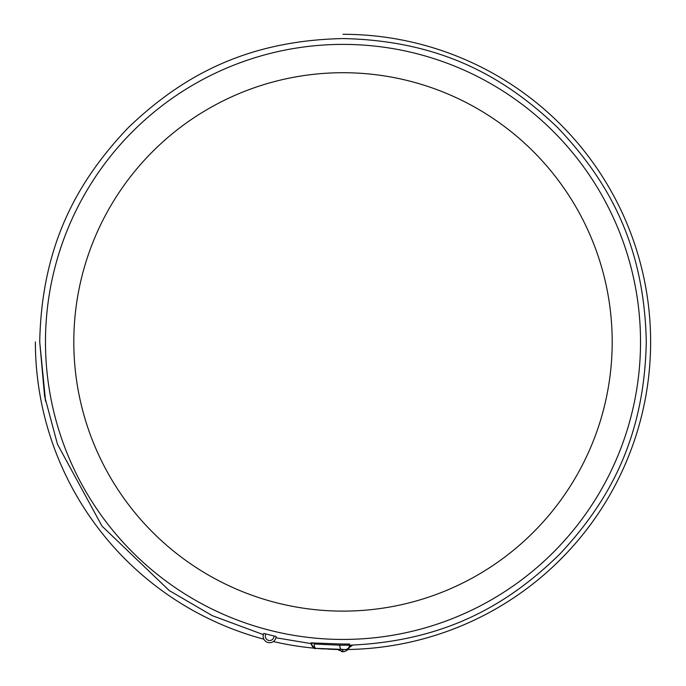<?xml version="1.0" encoding="UTF-8"?>
<svg xmlns="http://www.w3.org/2000/svg" width="686" height="686" viewBox="0 0 686 686"><rect width="100%" height="100%" fill="white"/><g stroke="black" fill="none" stroke-linecap="round" stroke-linejoin="round"><path stroke-width="1.03" d="M346.85 645.2L349.5 645.192A6.5 6.5 0 0 1 346.473 650.697A6.5 6.5 0 0 0 349.5 645.2C446.509 641.178 509.192 603.569 559.767 554.108C608.122 502.469 644.368 438.989 646.281 341.92C644.231 242.878 606.853 179.149 557.478 127.416C505.762 78.032 442.041 40.645 343 38.562C243.959 40.645 180.238 78.032 128.522 127.416C79.147 179.149 41.769 242.878 39.719 341.92L45.61 401.464M344.852 651.434A6.5 6.5 0 0 1 341.251 651.46A6.5 6.5 0 0 0 344.852 651.434A6.5 6.5 0 0 1 341.251 651.46M328.826 649.205L338.121 649.496A6.5 6.5 0 0 0 339.287 650.534A6.5 6.5 0 0 1 338.121 649.496L320.482 648.707M310.972 643.579L275.935 637.766L276.124 636.514A6.5 6.5 0 0 1 268.055 642.499A6.5 6.5 0 0 1 263.75 633.427L265.919 633.95A4.33 4.33 0 0 0 268.578 640.398A4.33 4.33 0 0 0 273.954 635.956L276.124 636.514A6.5 6.5 0 0 1 268.055 642.499A6.5 6.5 0 0 1 263.75 633.427L263.321 634.619L212.291 615.659L169.271 590.586L101.991 526.102L57.47 444.236L44.59 396.131L39.719 341.92L45.362 400.23M314.625 648.21L310.972 643.931L311.924 643.965M314.908 648.244L314.908 648.244A307.62 307.62 0 0 1 273.32 641.539A307.62 307.62 0 0 0 314.908 648.244L314.78 648.236M339.287 650.534A6.5 6.5 0 0 1 338.121 649.496A307.62 307.62 0 0 1 332.753 649.359A307.62 307.62 0 0 0 338.121 649.496L343 651.7C347.245 651.014 349.406 648.819 349.5 645.114M342.597 649.531L343 651.7L338.121 649.496M650.62 341.92A307.62 307.62 0 0 1 347.879 649.496A307.62 307.62 0 0 0 650.62 341.92M310.972 642.825L310.972 643.931C313.03 647.816 314.711 649.282 316.006 648.347L345.195 649.522L316.006 648.347A307.62 307.62 0 0 0 324.118 648.956A307.62 307.62 0 0 1 315.551 648.304M263.853 639.181A307.62 307.62 0 0 1 35.38 341.92A307.62 307.62 0 0 0 263.853 639.181M345.195 649.522A4.33 4.33 89.6 0 0 349.5 645.192L339.75 645.2L339.75 643.965L349.5 644.068L349.5 645.192A6.5 6.5 0 0 1 349.002 647.704A4.33 4.33 0 0 1 352.621 645.054M273.954 635.956A302.037 302.037 0 0 1 265.919 633.95M314.222 643.297C309.952 642.773 309.952 642.671 314.222 643.005L339.75 643.965M341.902 649.531A4.33 2.169 -89.8 0 1 339.75 645.2L314.222 644.034C310.021 643.905 310.021 643.905 314.222 644.034L314.222 643.005M343 34.3A307.62 307.62 0 0 1 650.62 341.92A307.62 307.62 0 0 1 343 649.531A307.62 307.62 0 0 0 650.62 341.92A307.62 307.62 0 0 0 343 34.3M348.668 649.419L348.994 647.721A6.5 6.5 0 0 1 346.473 650.697M314.222 644.034A4.33 2.161 -85 0 0 316.006 648.347A4.33 2.161 -85 0 1 315.2 647.927M343 44.393A297.527 297.527 0 0 1 640.527 341.92A297.527 297.527 0 0 1 343 639.438A297.527 297.527 0 0 1 45.473 341.92A297.527 297.527 0 0 1 343 44.393M343 72.716A269.195 269.195 0 0 1 612.195 341.92A269.195 269.195 0 0 1 343 611.115A269.195 269.195 0 0 1 73.805 341.92A269.195 269.195 0 0 1 343 72.716M348.994 647.704L352.853 645.037"/></g></svg>
